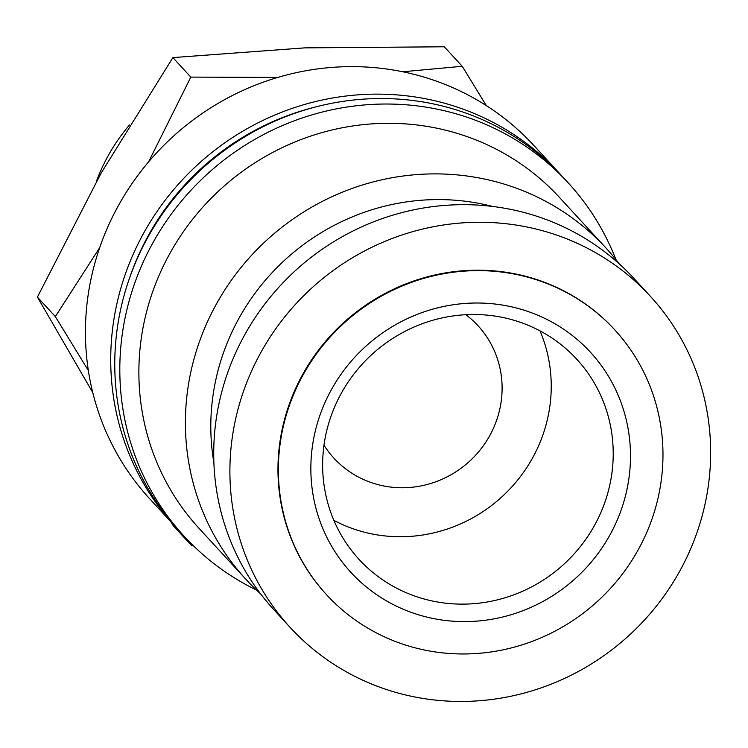 <?xml version="1.0" encoding="UTF-8"?>
<svg xmlns="http://www.w3.org/2000/svg" width="748" height="748" viewBox="0 0 748 748"><rect width="100%" height="100%" fill="white"/><g stroke="black" fill="none" stroke-linecap="round" stroke-linejoin="round"><path stroke-width="1.12" d="M177.07 528.518A260.959 250.907 -42.6 0 1 175.032 526.33L149.75 498.841A260.959 250.907 -42.6 0 1 143.233 168.422A260.959 250.907 -42.6 0 1 469.847 95.94A260.959 250.907 -42.6 0 1 533.922 145.561L559.205 173.05A260.959 250.907 -42.6 0 1 561.215 175.266M175.032 526.33A260.959 250.907 -42.6 0 1 168.515 195.92A260.959 250.907 -42.6 0 1 495.129 123.439A260.959 250.907 -42.6 0 1 559.205 173.05M256.545 590.097A260.959 250.907 -42.6 0 1 248.214 585.843A260.959 250.907 -42.6 0 1 184.13 536.232A260.959 250.907 -42.6 0 1 177.613 205.812A260.959 250.907 -42.6 0 1 504.227 133.331A260.959 250.907 -42.6 0 1 568.302 182.951A260.959 250.907 -42.6 0 1 615.931 259.621M184.13 536.232L179.081 530.734A260.959 250.907 -42.6 0 1 172.564 200.314A260.959 250.907 -42.6 0 1 499.168 127.833A260.959 250.907 -42.6 0 1 563.244 177.454L568.302 182.951M260.566 593.819A244.643 235.227 -42.6 0 1 245.69 579.074L199.174 528.49A244.643 235.227 -42.6 0 1 193.059 218.725A244.643 235.227 -42.6 0 1 499.262 150.778A244.643 235.227 -42.6 0 1 559.336 197.285L605.852 247.878A244.643 235.227 -42.6 0 1 619.297 263.932M245.69 579.074A244.643 235.227 -42.6 0 1 239.584 269.308A244.643 235.227 -42.6 0 1 545.778 201.362A244.643 235.227 -42.6 0 1 605.852 247.878M290.187 627.46L274.011 609.863A244.643 235.227 -42.6 0 1 267.896 300.107A244.643 235.227 -42.6 0 1 574.099 232.151A244.643 235.227 -42.6 0 1 634.173 278.667L650.349 296.264A244.643 235.227 -42.6 0 1 656.454 606.03A244.643 235.227 -42.6 0 1 350.26 673.976A244.643 235.227 -42.6 0 1 290.187 627.46A244.643 235.227 -42.6 0 1 284.081 317.694A244.643 235.227 -42.6 0 1 590.275 249.748A244.643 235.227 -42.6 0 1 650.349 296.264M189.048 541.421L191.245 545.264L192.919 545.292M486.34 105.618L462.227 66.292L402.733 71.761M96.342 181.614A181.166 174.191 -42.6 0 1 129.479 124.991M374.664 631.995A195.714 188.178 137.4 0 0 619.625 577.634A195.714 188.178 137.4 0 0 614.734 329.821A195.714 188.178 137.4 0 0 566.675 292.608A195.714 188.178 137.4 0 0 321.724 346.969A195.714 188.178 137.4 0 0 326.605 594.782A195.714 188.178 137.4 0 0 374.664 631.995M326.409 594.567A195.714 188.178 -42.6 0 1 326.203 594.342A195.714 188.178 -42.6 0 1 321.313 346.53A195.714 188.178 -42.6 0 1 566.273 292.169A195.714 188.178 -42.6 0 1 614.332 329.382A195.714 188.178 -42.6 0 1 614.538 329.606M465.882 314.702A97.857 94.089 -42.6 0 1 477.981 325.679A97.857 94.089 -42.6 0 1 480.431 449.585A97.857 94.089 -42.6 0 1 357.946 476.766A97.857 94.089 -42.6 0 1 333.917 458.159A97.857 94.089 -42.6 0 1 323.987 445.182M540.458 331.102A147.88 142.185 -42.6 0 1 576.773 359.218A147.88 142.185 -42.6 0 1 580.467 546.451A147.88 142.185 -42.6 0 1 395.383 587.526A147.88 142.185 -42.6 0 1 359.077 559.41A147.88 142.185 -42.6 0 1 355.384 372.177A147.88 142.185 -42.6 0 1 540.458 331.102M539.991 330.85A147.88 142.185 -42.6 0 1 502.189 496.579A147.88 142.185 -42.6 0 1 333.879 520.384M550.463 321.275A162.662 156.397 -42.6 0 1 609.153 536.372A162.662 156.397 -42.6 0 1 390.877 603.337A162.662 156.397 -42.6 0 1 332.196 388.231A162.662 156.397 -42.6 0 1 550.463 321.275M92.771 392.578L37.4 297.087L101.176 173.022L172.891 57.596L304.614 47.872L444.293 46.787L462.227 66.292M191.245 545.264L173.302 525.75L170.871 521.814M277.798 77.418L190.834 77.109L148.525 161.97M99.68 247.681L55.343 316.591L88.358 370.541M172.891 57.596L190.834 77.109M37.4 297.087L55.343 316.591M213.881 462.731A222.904 214.321 -42.6 0 1 492.577 206.448M130.012 276.741A255.517 245.681 -42.6 0 1 149.581 233.339A255.517 245.681 -42.6 0 1 314.254 107.31"/></g></svg>
